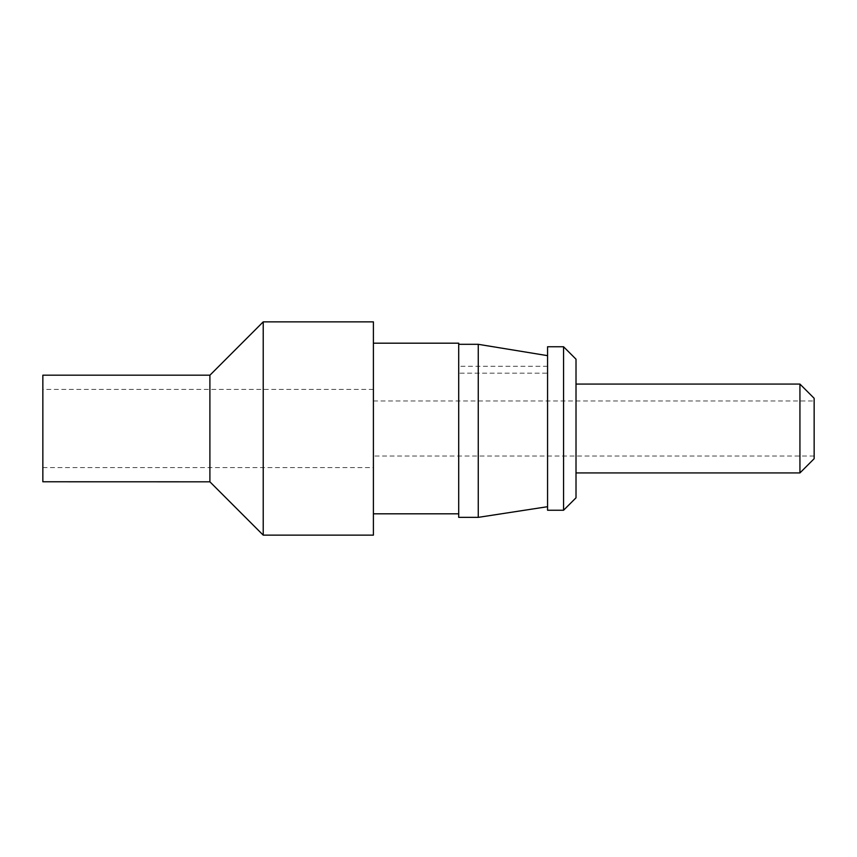<?xml version="1.0" encoding="UTF-8"?>
<svg xmlns="http://www.w3.org/2000/svg" width="857" height="857" viewBox="0 0 857 857"><rect width="100%" height="100%" fill="white"/><g stroke="black" fill="none" stroke-linecap="round" stroke-linejoin="round"><path stroke-width="0.64" stroke-dasharray="4.29 3.21" d="M814.15 458.709L814.15 398.291M373.406 535.132L373.406 321.868M814.15 428.5L814.15 400.958L814.15 428.5M458.709 343.207L458.709 373.181L458.709 366.325L458.709 373.181L547.569 373.181L547.569 355.655L478.26 344.31L458.709 344.31L458.709 373.181L547.569 373.181L547.569 355.655L547.569 506.701L547.569 355.655M576.011 497.81L576.011 359.19M799.935 472.903L799.935 384.075M576.011 428.5L576.011 472.903L576.011 428.5M563.563 510.194L563.563 346.806M547.569 510.194L547.569 346.806M478.26 517.274L478.26 344.31M458.709 517.274L458.709 344.31M458.709 348.071L458.709 513.804L458.709 348.071M373.406 428.5L373.406 513.75L373.406 428.5M263.217 535.132L263.217 321.943M209.901 481.773L209.901 375.227M42.85 481.773L42.85 375.227M42.85 428.5L42.85 389.432L42.85 428.5M814.15 456.042L373.406 456.042M547.569 366.303L458.709 366.303M373.406 389.399L42.85 389.399M373.406 400.958L814.15 400.958M42.85 467.601L373.406 467.601"/><path stroke-width="1.29" d="M576.011 384.075L799.935 384.075L814.15 398.291L814.15 458.709L799.935 472.925L576.011 472.925M799.935 384.075L799.935 472.903M547.569 346.753L563.563 346.753L576.011 359.19L576.011 497.81L563.563 510.247L547.569 510.247M563.563 346.806L563.563 510.194M547.569 346.806L547.569 510.194M547.569 355.655L478.26 344.31L458.709 344.31L458.709 343.207M478.26 344.31L478.26 517.274M458.709 344.31L458.709 517.274M373.406 428.5L373.406 535.132L263.217 535.132L209.901 481.816L209.901 375.227L263.217 321.868L373.406 321.868L373.406 428.5M263.217 321.943L263.217 535.132M209.901 375.184L42.85 375.184L42.85 481.773L209.901 481.816M458.709 517.36L478.26 517.36L547.569 506.701M458.709 343.196L373.406 343.196M373.406 513.804L458.709 513.804"/></g></svg>
